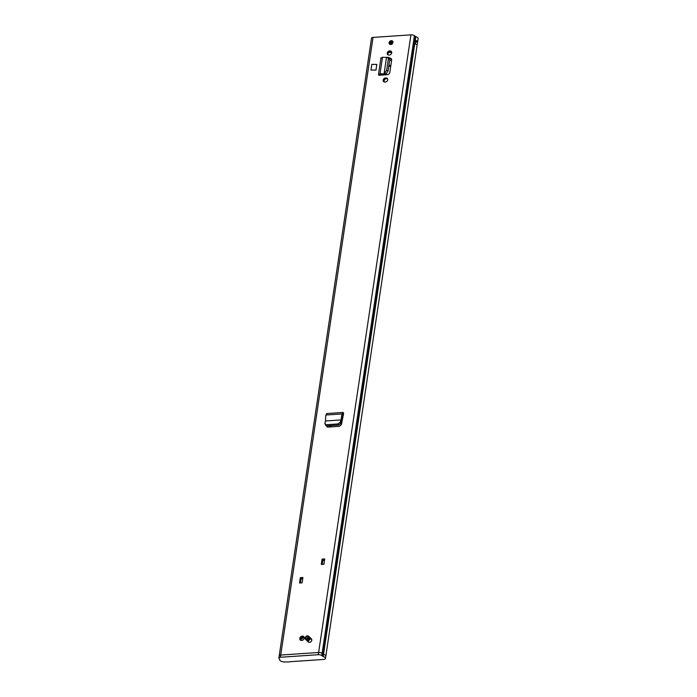 <?xml version="1.0" encoding="UTF-8"?>
<svg xmlns="http://www.w3.org/2000/svg" width="697" height="697" viewBox="0 0 697 697"><rect width="100%" height="100%" fill="white"/><g stroke="black" fill="none" stroke-linecap="round" stroke-linejoin="round"><path stroke-width="1.05" d="M340.066 422.399L337.888 423.95L338.698 425.039L340.737 423.506L341.713 420.875L340.981 419.942L340.066 422.399L340.737 423.506M338.559 425.057L326.815 425.85L325.534 424.534M337.888 423.95L326.135 424.743L326.815 425.85M326.135 424.743L324.863 423.428L325.63 425.353M324.863 423.428L325.482 421.014M325.464 420.997L325.813 415.037L327.032 413.704M375.971 70.083L376.816 64.42L371.806 64.377L370.961 70.04L375.971 70.083L370.961 70.04M385.467 77.986L385.99 77.951A2.239 1.795 133.3 0 1 387.218 78.36A2.239 1.795 133.3 0 1 387.445 80.573A2.239 1.795 133.3 0 1 385.38 82.028L384.857 82.063A2.239 1.795 133.3 0 1 383.629 81.654A2.239 1.795 133.3 0 1 383.167 80.164A2.239 1.795 133.3 0 1 385.467 77.986L386.748 78.674A2.239 1.795 133.3 0 1 387.532 78.796M389.501 50.977L390.024 50.942A2.239 1.795 133.3 0 1 391.252 51.351A2.239 1.795 133.3 0 1 391.479 53.564A2.239 1.795 133.3 0 1 389.414 55.019L388.9 55.054A2.239 1.795 133.3 0 1 387.663 54.645A2.239 1.795 133.3 0 1 387.21 53.155A2.239 1.795 133.3 0 1 389.501 50.977L390.782 51.665A2.239 1.795 133.3 0 1 391.566 51.787M322.092 559.125L324.697 558.942L323.905 564.256L321.3 564.431L322.092 559.125L323.007 560.484M300.329 577.682L302.925 577.508L302.132 582.823L299.527 582.997L300.329 577.682L301.148 578.972M307.874 640.508A2.187 1.76 133.3 0 1 308.318 639.445M308.806 638.922A2.187 1.76 133.3 0 1 311.777 640.247A2.187 1.76 133.3 0 1 308.318 641.963L305.643 639.437A2.187 1.76 133.3 0 1 307.342 635.864M299.823 638.426A2.431 1.952 133.3 0 1 301.392 636.326A2.431 1.952 133.3 0 1 303.657 636.509A2.431 1.952 133.3 0 1 304.153 638.13A2.431 1.952 133.3 0 1 302.585 640.229A2.431 1.952 133.3 0 1 300.32 640.046A2.431 1.952 133.3 0 1 299.823 638.426M389.074 42.683A2.187 1.76 133.3 0 1 392.969 42.421A2.187 1.76 133.3 0 1 389.074 42.683M417.006 45.784A4.13 1.612 -171.5 0 0 417.059 45.619A4.13 1.612 -171.5 0 0 414.985 43.841L415.517 40.304A4.13 1.612 8.5 0 1 417.59 42.081L418.113 38.535A4.13 1.612 -171.5 0 0 415.813 36.68L414.419 35.704A2.727 1.063 -171.5 0 0 410.925 34.85L373.034 37.411A2.727 1.063 -171.5 0 0 371.527 38.126L279.218 655.746A2.727 1.063 8.5 0 1 280.725 655.049L318.625 652.488L280.725 655.049L373.034 37.411M389.701 58.156L390.599 58.862A2.396 1.925 133.3 0 1 391.47 59.01M380.963 57.825L378.488 74.37L378.933 75.276L387.366 74.701A2.396 1.925 -46.7 0 0 389.823 72.375L391.644 60.186A2.396 1.925 -46.7 0 0 391.156 58.583A2.396 1.925 -46.7 0 0 389.841 58.147M343.551 413.783L341.452 424.482L339.465 426.303L327.756 427.095L326.266 425.806M384.073 81.941A2.239 1.795 133.3 0 1 383.934 80.878A2.239 1.795 133.3 0 1 386.225 78.709M388.107 54.932A2.239 1.795 133.3 0 1 387.968 53.869A2.239 1.795 133.3 0 1 390.268 51.7M300.764 640.334A2.431 1.952 133.3 0 1 300.581 639.14A2.431 1.952 133.3 0 1 303.979 636.927M389.971 44.425A2.187 1.76 133.3 0 1 392.838 41.393M308.632 641.223A2.187 1.76 133.3 0 1 311.637 639.21M300.407 582.936L301.017 578.841M322.18 564.378L322.789 560.283M389.832 58.914L390.599 58.862M327.032 426.965L327.076 425.832M323.878 654.448A4.13 1.612 -171.5 0 0 323.513 654.326L323.181 656.539L322.772 656.339L321.787 655.555L322.119 653.342A2.727 1.063 -171.5 0 0 318.625 652.488A2.727 1.063 8.5 0 1 322.119 653.342L323.103 654.126L322.119 653.342L414.419 35.704M415.813 36.68L323.513 654.326A4.13 1.612 8.5 0 1 325.813 656.173L325.482 658.395A4.13 1.612 8.5 0 1 323.181 659.475L290.187 661.706A5.106 1.995 8.5 0 1 288.715 661.95L284.054 661.984A4.13 1.612 8.5 0 1 280.107 660.573A4.13 1.612 8.5 0 1 279.706 659.711A4.13 1.612 8.5 0 1 279.785 659.475L279.802 659.353M417.59 42.081A4.13 1.612 8.5 0 1 417.538 42.247A1.56 0.61 -171.5 0 0 415.856 41.829A2.387 0.932 -171.5 0 0 415.856 41.82A2.387 0.932 -171.5 0 0 415.595 41.297M417.538 42.247L417.05 45.392M380.719 74.466L380.623 75.119A1.943 0.758 8.5 0 1 380.658 75.154M386.495 57.45L384.091 73.542L386.495 57.45L382.496 57.25L381.137 58.234M384.971 73.072L386.399 73.647L385.624 74.048L384.204 73.473L386.652 70.301L388.386 58.705L387.349 57.206L386.591 57.494M389.327 57.764L387.349 57.206M386.399 73.647L388.072 70.867L389.797 59.35L388.769 57.781M385.624 74.048L380.031 73.751L380.553 74.474L384.622 74.274M379.029 75.189L380.623 75.119L378.663 74.797L380.031 73.751L382.496 57.25M342.706 414.645L343.429 414.602L342.724 414.532L341.713 420.875M343.63 412.946L342.811 412.458L326.632 413.556M325.813 415.037L341.948 413.94L342.724 414.532L343.22 412.615L341.948 413.94L341.007 419.942L341.757 420.735M341.007 419.942L325.49 420.988M304.084 637.18A4.862 3.903 -46.7 0 0 301.653 639.219L300.799 638.426M300.999 578.98L302.725 578.858M322.755 560.501L324.48 560.388M279.785 659.475L279.061 658.447A2.727 1.063 8.5 0 1 278.887 657.977A2.727 1.063 8.5 0 1 280.394 657.262L280.725 655.049M323.181 656.539A4.13 1.612 8.5 0 1 325.482 658.395M410.925 34.85L318.294 654.701A2.727 1.063 8.5 0 1 321.787 655.555M318.294 654.701L280.394 657.262M303.361 636.779A5.349 4.295 -46.7 0 0 301.148 638.748M388.708 66.651A4.957 3.982 133.3 0 1 390.773 66.023M384.047 81.871L384.343 79.841M385.092 74.858L385.188 74.196M384.361 74.91L384.456 74.283M388.848 65.701A4.957 3.982 133.3 0 1 390.86 65.44M391.644 60.195L389.649 60.334L391.644 60.195M389.606 43.458L390.808 42.874A1.943 1.56 133.3 0 1 392.132 42.839M391.662 44.425L391.601 43.449L392.385 42.822L389.823 43.894M388.682 52.475L391.731 52.484M392.977 42.378L392.219 41.585L391.069 41.611M391.731 41.986L392.803 42.996M322.772 656.339L415.412 36.488M415.673 40.74L415.517 40.304M415.36 40.339L415.142 43.902M415.656 41.837L415.682 41.959A1.455 0.566 8.5 0 1 417.503 42.378M415.49 41.977L415.377 43.998M300.468 578.327L302.829 578.17M322.241 559.761L324.593 559.604M390.024 50.942L390.782 51.665M385.99 77.951L386.748 78.674M388.377 58.775L389.797 59.35M386.652 70.301L388.072 70.867M327.006 426.477L326.536 425.85M307.002 639.306A1.167 0.941 133.3 0 1 308.597 637.616M306.846 639.837A2.187 1.76 133.3 0 1 305.643 639.437C304.554 638.374 305.138 637.171 307.394 635.83L308.649 636.256A2.187 1.76 133.3 0 1 306.846 639.837M307.307 635.978A1.943 1.56 -46.7 0 0 306.776 639.515A1.943 1.56 -46.7 0 0 307.307 635.978M306.785 639.463A1.891 1.516 133.3 0 1 307.299 636.03A1.891 1.516 133.3 0 1 306.785 639.463M306.889 639.323A1.655 1.324 -46.7 0 0 307.342 636.317A1.655 1.324 -46.7 0 0 306.854 639.323L306.427 639.28M307.447 635.856A2.187 1.76 133.3 0 1 308.649 636.256L311.324 638.783M327.189 427.026L327.372 425.815M329.158 427L329.359 425.675M381.756 75.084L381.851 74.413M330.491 426.904L330.692 425.588M383.089 74.997L383.184 74.344M330.988 426.878L331.188 425.553M383.585 74.962L383.681 74.318M342.175 420.866L343.09 414.767M390.808 42.874L390.259 42.36M390.956 41.672L392.193 42.831M391.967 43.223L392.402 43.641M392.115 43.937L391.601 43.449M325.821 656.112L417.059 45.619M415.194 43.92L415.447 40.774M380.928 74.457L380.823 75.145M342.68 414.793L343.403 414.741M279.767 659.275L279.706 659.711M279.218 655.764L278.887 657.977M306.872 639.323L308.527 637.049M392.341 41.681L392.986 42.29"/></g></svg>
